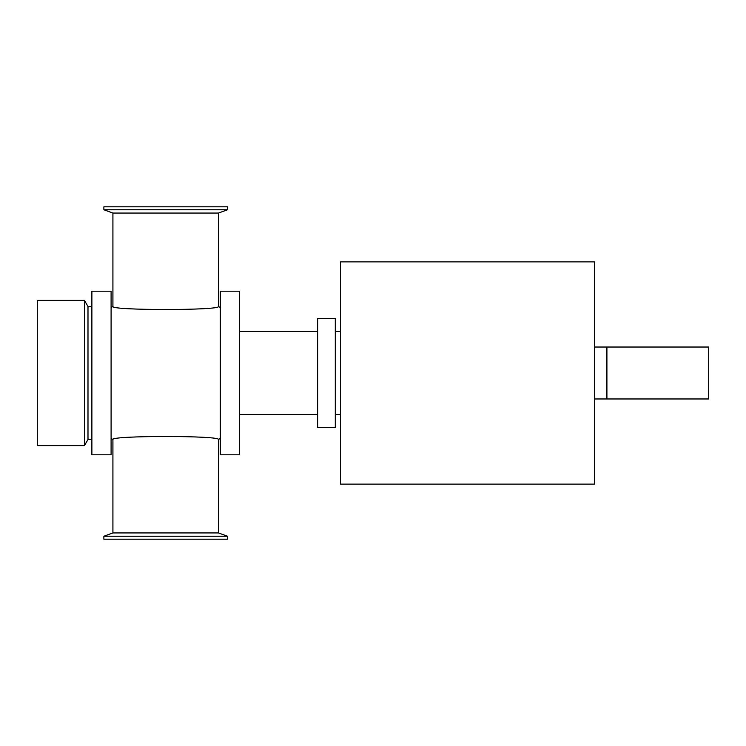 <?xml version="1.0" encoding="UTF-8"?>
<svg xmlns="http://www.w3.org/2000/svg" width="746" height="746" viewBox="0 0 746 746"><rect width="100%" height="100%" fill="white"/><g stroke="black" fill="none" stroke-linecap="round" stroke-linejoin="round"><path stroke-width="1.12" d="M239.475 373L239.475 291.201L220.266 291.201L220.266 454.799L239.475 454.799L239.475 373M91.879 373L91.879 291.201L111.098 291.201L111.098 454.799L91.879 454.799L91.879 373M340.493 373L340.493 261.865L594.45 261.865L594.45 484.135L340.493 484.135L340.493 373M317.637 318.467L317.637 427.533L335.299 427.533L335.299 318.467L317.637 318.467M227.483 209.775L103.88 209.775L103.88 206.81L227.483 206.81L227.483 209.775L218.447 213.058L112.916 213.058L103.88 209.775M227.483 536.225L103.88 536.225L112.916 532.942L218.447 532.942L227.483 536.225L227.483 539.19L103.88 539.19L103.88 536.225M218.447 213.058L218.447 306.429C221.674 310.532 109.737 310.532 112.916 306.429L112.916 213.058M112.916 532.942L112.916 439.571C109.699 435.468 221.637 435.468 218.447 439.571L218.447 532.942M84.447 300.396L84.447 445.604L37.3 445.604L37.3 300.396L84.447 300.396L87.991 306.522L87.991 439.478L84.447 445.604M91.879 306.522L87.991 306.522M606.908 347.03L708.7 347.03L708.7 398.97L606.908 398.97L606.908 347.03L594.45 347.03M239.475 414.543L317.637 414.543M239.475 331.457L317.637 331.457M335.299 414.543L340.493 414.543M335.299 331.457L340.493 331.457M220.266 307.622L218.447 306.429M220.266 438.378L218.447 439.571M111.098 438.378L112.916 439.571M111.098 307.622L112.916 306.429M87.991 439.478L91.879 439.478M606.908 398.97L594.45 398.97"/></g></svg>
